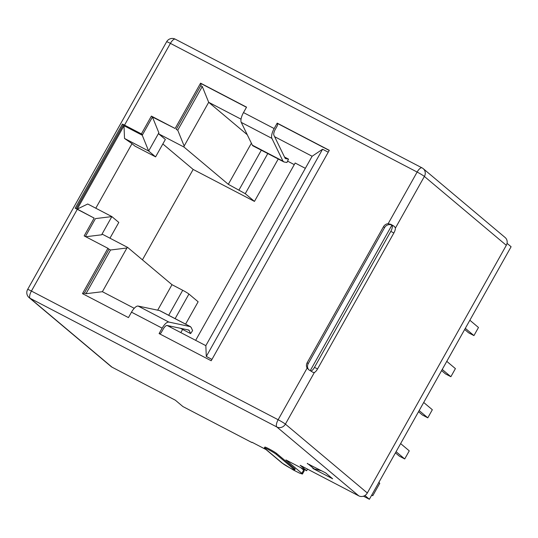 <?xml version="1.0" encoding="UTF-8"?>
<svg xmlns="http://www.w3.org/2000/svg" width="538" height="538" viewBox="0 0 538 538"><rect width="100%" height="100%" fill="white"/><g stroke="black" fill="none" stroke-linecap="round" stroke-linejoin="round"><path stroke-width="0.81" d="M507.052 243.337L511.1 246.74L369.384 499.277L363.466 496.191M307.548 469.143L306.653 470.75L285.886 459.916L301.838 473.326L302.43 474.052L299.727 473.211L293.439 470.051L281.919 462.936L265.967 449.526L252.026 442.256M364.912 495.518L369.384 499.277M175.482 39.301A6.517 2.421 117.5 0 0 175.314 39.187L422.041 167.869A6.517 2.421 117.5 0 1 422.209 167.977A6.517 6.026 130.1 0 1 423.218 168.656L505.142 237.527A6.517 6.026 130.1 0 1 506.312 245.315L367.32 492.996A6.517 6.026 -49.9 0 1 358.779 495.861L300.164 465.289L306.653 470.75M358.779 495.861L276.855 426.99L30.128 298.314A6.517 6.026 130.1 0 1 29.119 297.635L111.043 366.506A6.517 6.026 -49.9 0 0 112.052 367.185L175.341 400.191L182.913 406.56L251.871 442.525M307.265 463.561L325.611 472.868L332.639 478.78L313.486 468.786L312.672 468.107L314.205 468.907L307.38 463.359M276.216 454.321L276.673 453.514A6.981 0.531 -150.7 0 0 268.892 448.813A6.981 0.531 -150.7 0 0 264.837 447.098L264.38 447.912A6.981 0.531 29.3 0 1 268.442 449.62A6.981 0.531 29.3 0 1 276.216 454.321L294.333 469.553A6.981 0.531 29.3 0 1 294.669 469.97A6.981 0.531 29.3 0 1 289.484 467.663A6.981 0.531 29.3 0 1 282.84 463.561L264.723 448.329A6.981 0.531 29.3 0 1 264.38 447.912M276.673 453.514L294.784 468.746A6.981 0.531 -150.7 0 1 295.127 469.163L294.669 469.97M302.43 474.052L304.246 470.817A12.098 0.921 -150.7 0 0 303.654 470.091L300.816 467.704M464.657 329.498L468.578 332.793L473.944 335.591L465.309 328.335M469.856 320.238L478.484 327.494L473.944 335.591M441.584 370.615L445.504 373.91L450.871 376.708L442.236 369.451M446.782 361.361L455.41 368.617L450.871 376.708M418.51 411.731L422.431 415.033L427.797 417.831L419.163 410.575M423.709 402.478L432.337 409.734L427.797 417.831M395.437 452.855L399.357 456.15L404.717 458.948L396.089 451.691M400.628 443.594L409.263 450.851L404.717 458.948M371.704 495.148L372.78 495.713L371.832 494.913M372.78 495.713L379.774 483.245L378.826 482.445M314.205 468.907L321.603 470.784M309.76 464.603L308.799 464.361M200.573 83.168L246.545 107.149L243.499 112.576A9.307 3.463 117.5 0 0 241.239 122.382L252.335 145.166A9.307 3.463 117.5 0 0 252.994 145.885L284.044 161.999L282.981 161.151L271.892 138.367A9.307 3.463 -62.5 0 1 274.151 128.562L277.198 123.135L329.296 150.31L211.199 360.756L159.1 333.58L162.146 328.153C164.615 324.01 166.834 321.973 168.811 322.054L190.506 326.667L159.853 310.682A9.307 3.463 117.5 0 0 159.517 310.56L138.165 306.068A9.307 3.463 117.5 0 0 131.494 312.168L128.447 317.595L82.475 293.62L107.909 248.294L84.157 235.906L94.15 218.098L77.297 209.302A6.517 0.498 29.3 0 0 75.179 208.26L122.415 124.083A6.517 0.498 29.3 0 1 124.534 125.125L141.393 133.915L151.386 116.107L175.139 128.501L200.573 83.168L201.111 83.625L200.748 85.697L202.281 86.497L208.683 102.301L241.044 119.174M112.052 367.185L30.128 298.314A6.517 2.421 -62.5 0 1 31.419 291.058A6.517 0.498 29.3 0 0 27.626 289.457L166.619 41.776A6.517 6.517 0 0 1 175.314 39.187A6.517 2.421 117.5 0 0 170.411 43.376L417.132 172.052L388.154 223.694A5.588 5.165 -49.9 0 0 383.493 226.706L307.185 362.686A5.588 5.165 -49.9 0 0 307.124 368.093L278.139 419.734L31.419 291.058L77.297 209.302M312.988 372.357L314.38 372.478A5.588 2.078 117.5 0 0 317.548 368.954L393.863 232.974A5.588 2.078 117.5 0 0 395.41 228.085L424.388 176.444L506.312 245.315M246.471 107.284L201.111 83.625M277.198 123.135L277.736 123.585L277.366 125.663L275.274 129.389A5.588 2.078 117.5 0 0 273.923 135.273L285.059 158.138A5.588 2.078 117.5 0 0 285.449 158.576A5.588 2.078 117.5 0 0 285.691 158.649L288.509 159.12L286.949 162.483L284.044 161.999M329.222 150.438L277.736 123.585M159.517 310.56L190.163 326.546L191.192 327.454L192.604 330.601L190.607 333.594L189.235 330.54A5.588 2.078 117.5 0 0 188.818 330.07A5.588 2.078 117.5 0 0 188.616 329.996L167.177 325.483A5.588 2.078 117.5 0 0 163.175 329.142L161.084 332.874L159.766 333.93M84.466 292.907L85.999 293.708L110.525 250.002L108.992 249.202L84.466 292.907L83.148 293.97M108.992 249.202L107.909 248.294M94.15 218.098L77.223 209.087L124.009 125.717L142.247 135.233L142.469 134.83L123.316 124.836L76.221 208.757M85.387 236.545L95.233 219.006M312.686 372.175A6.517 0.498 -150.7 0 0 309.236 370.09L307.124 368.093M308.812 369.835A5.588 5.165 130.1 0 1 308.267 363.594L384.576 227.614A5.588 5.165 130.1 0 1 391.899 225.153A5.588 2.078 -62.5 0 1 390.796 231.374L314.488 367.353A5.588 2.078 -62.5 0 1 310.836 371.025M388.154 223.694L390.998 224.4L391.899 225.153L310.238 370.669M395.41 228.085L394.448 226.485A6.517 0.498 -150.7 0 0 390.998 224.4M122.415 124.083L123.316 124.836M141.393 133.915L142.469 134.83L152.462 117.022L151.386 116.107M175.139 128.501L152.462 117.022L158.871 132.819L158.69 133.854L183.976 147.042L184.157 146.006L208.683 102.301L247.245 134.715M202.281 86.497L177.748 130.209L176.215 129.409L200.748 85.697M274.609 136.679L312.127 156.249L322.578 149.241L328.241 152.193M284.521 157.042L288.509 159.12M322.578 149.241L206.296 356.452L205.839 345.652L312.127 156.249M211.959 359.404L206.296 356.452M85.999 293.708L102.395 291.704L134.238 308.308M167.163 325.483L205.839 345.652M190.607 333.594L180.391 328.267M110.525 250.002L126.928 247.991L127.647 247.413L102.361 234.225L101.642 234.803L111.857 216.592L95.461 218.603M85.777 236.747L101.642 234.803M95.791 208.213L132.018 143.653L124.513 138.441L148.649 151.03L142.247 135.233M132.018 143.653L134.903 146.08L155.596 156.867L148.649 151.03L158.871 132.819M177.748 130.209L184.157 146.006M287.574 161.131L294.266 164.621M195.657 340.346L295.167 163.021L305.342 168.327M126.928 247.991L102.395 291.704M127.647 247.413L171.992 284.689L157.688 310.177M171.992 284.689L182.718 290.285A5.588 0.424 -150.7 0 1 188.939 294.044L198.132 301.771L185.597 324.111M109.96 238.186L118.804 222.429L111.857 216.592L87.721 204.003L77.223 209.087M124.513 138.441L124.009 125.717M155.596 156.867L165.361 139.463L158.69 133.854M162.839 143.949L193.155 169.436L142.429 259.834M183.976 147.042L228.314 184.319L245.261 193.68L254.454 201.407L193.155 169.436M228.314 184.319L251.381 143.216M278.227 159.046L254.454 201.407M182.611 329.424L180.829 332.605M301.838 473.326L303.654 470.091M422.041 167.869A6.517 2.421 117.5 0 0 417.132 172.052A6.517 0.498 -150.7 0 1 424.388 176.444A6.517 6.026 130.1 0 0 423.218 168.656A6.517 6.517 0 0 0 422.041 167.869M314.38 372.478L285.396 424.126L367.32 492.996M285.396 424.126A6.517 6.026 130.1 0 1 276.855 426.99A6.517 2.421 -62.5 0 1 278.139 419.734A6.517 0.498 -150.7 0 1 285.396 424.126M294.333 469.553L294.784 468.746M166.619 41.776A6.517 0.498 29.3 0 1 170.411 43.376L124.534 125.125M243.499 112.576L274.151 128.562M162.146 328.153L131.494 312.168M271.892 138.367L241.239 122.382M138.165 306.068L168.811 322.054M307.185 362.686L308.267 363.594M384.576 227.614L383.493 226.706M393.863 232.974L390.796 231.374M394.448 226.485L391.899 225.153M314.488 367.353L317.548 368.954M285.248 158.421L285.691 158.649M252.335 145.166L282.981 161.151M187.903 329.848L189.235 330.54M239.04 189.914L261.313 150.223M267.763 153.586L245.261 193.68M188.939 294.044L175.126 318.651M170.862 326.257L170.358 327.151M168.683 315.288L182.718 290.285M27.626 289.457A6.517 6.517 0 0 0 29.119 297.635"/></g></svg>
